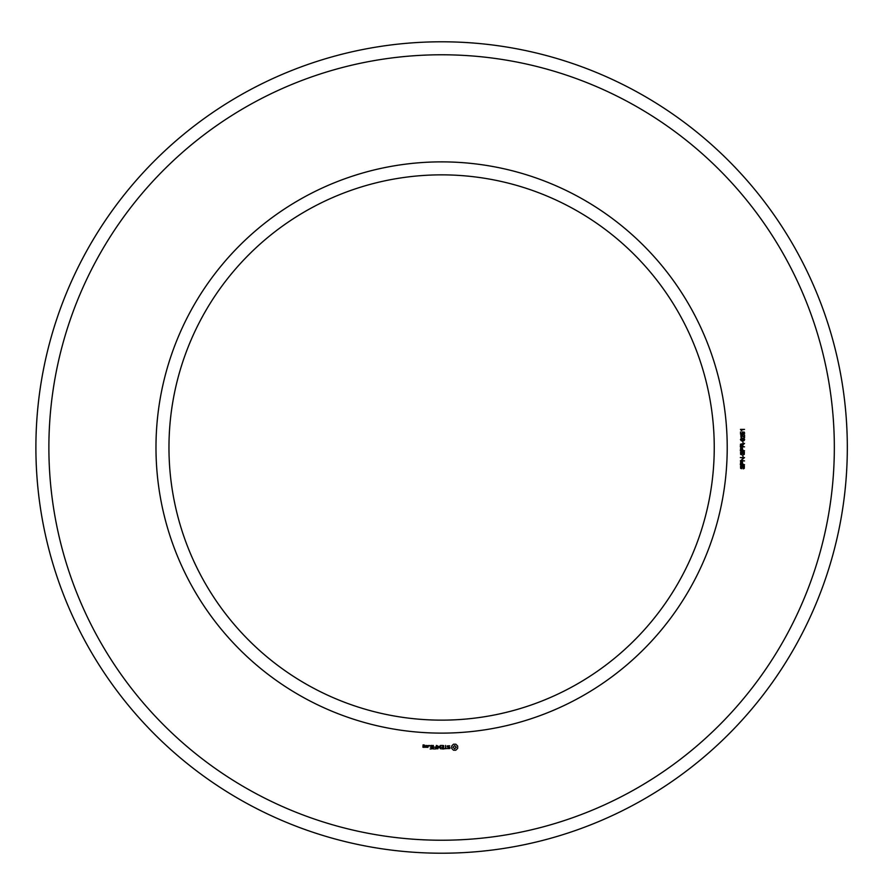 <?xml version="1.0" encoding="UTF-8"?>
<svg xmlns="http://www.w3.org/2000/svg" width="895" height="895" viewBox="0 0 895 895"><rect width="100%" height="100%" fill="white"/><g stroke="black" fill="none" stroke-linecap="round" stroke-linejoin="round"><path stroke-width="1.34" d="M714.244 447.5A272.639 272.639 0 0 0 305.284 211.388A272.639 272.639 0 0 0 305.284 683.612A272.639 272.639 0 0 0 714.244 447.5M847.319 447.5A405.703 405.703 0 0 0 238.752 96.145A405.703 405.703 0 0 0 238.752 798.855A405.703 405.703 0 0 0 847.319 447.5M727.221 447.5A285.617 285.617 0 0 0 298.796 200.144A285.617 285.617 0 0 0 298.796 694.856A285.617 285.617 0 0 0 727.221 447.5M834.33 447.5A392.726 392.726 0 0 0 245.241 107.389A392.726 392.726 0 0 0 245.241 787.611A392.726 392.726 0 0 0 834.33 447.5M424.275 747.392L424.465 746.217L423.313 746.027L423.313 745.255L424.465 745.065L423.111 744.875L422.91 747.202L424.275 747.392M426.02 747.392L426.02 745.412L424.655 746.956L426.02 747.392M426.568 745.602L426.568 747.202L427.933 747.392L428.123 745.602L426.568 745.602M430.148 748.981L432.319 748.779L432.117 745.412L429.947 745.613L431.916 745.803L431.916 747.001L430.338 747.202L431.916 747.392L431.916 748.578L430.148 748.981M429.052 746.083L429.052 745.412L429.052 746.083M433.37 748.981L433.37 745.412L433.37 748.981M434.388 748.981L436.547 748.779L436.357 745.412L436.156 747.001L434.578 747.202L436.156 747.392L436.156 748.578L434.388 748.981M437.733 748.88L438.975 746.788L440.575 748.779L440.385 745.412L440.183 748.052L438.975 746.206L437.767 748.063L437.364 745.625L437.733 748.88M443.472 748.981L443.663 745.602L441.503 745.412L443.271 745.803L443.271 747.001L441.683 747.202L443.271 747.392L443.271 748.578L441.291 748.779L443.472 748.981M446.75 748.578L445.766 748.578L445.565 745.412L445.374 748.578L444.188 748.779L446.75 748.578M449.916 748.488L449.916 747.448L447.679 746.654L448.216 745.803L449.737 745.826L447.287 745.893L447.287 746.933L449.525 747.728L448.977 748.578L447.455 748.544L449.916 748.488M455.801 750.211L457.669 748.343L457.669 746.05L455.801 744.192L453.508 744.192L451.651 746.05L451.651 748.343L453.508 750.211L455.801 750.211M743.174 468.857L744.081 466.575L742.962 466.284L741.53 468.711L740.601 468.32L740.557 466.094L741.575 465.635L740.736 467.235L741.44 468.174L742.503 465.915L744.349 466.026L744.248 468.421L743.174 468.857M744.539 464.74L740.344 464.74L740.657 461.954L742.391 461.921L742.76 464.181L744.539 464.74M744.539 460.903L740.344 460.903L743.734 458.117L740.344 457.58L744.539 457.58L741.138 460.366L744.539 460.903M743.174 456.886L742.649 455.454L743.174 456.886M743.174 454.895L744.081 452.613L742.962 452.322L741.53 454.761L740.601 454.369L740.557 452.143L741.575 451.673L740.736 453.273L741.44 454.212L742.503 451.953L744.349 452.064L744.248 454.459L743.174 454.895M744.539 450.778L740.344 450.778L740.657 447.992L742.391 447.959L742.76 450.219L744.539 450.778M744.539 446.873L740.344 446.873L740.489 444.144L744.539 443.394L742.749 445.016L742.749 446.303L744.539 446.873M743.174 442.924L742.649 441.492L743.174 442.924M741.373 440.855L740.445 439.635L741.094 438.494L743.857 438.46L744.64 439.635L744.002 440.732L741.373 440.855M744.539 434.981L744.539 437.789L741.687 435.529L740.903 436.312L741.91 437.689L741.038 437.487L740.825 435.283L742.503 435.306L744.047 437.207L744.539 434.981M743.499 434.534L743.89 432.486L742.593 432.531L742.716 434.377L740.523 434.075L740.523 431.949L741.015 433.683L742.145 433.862L742.257 432.106L744.204 432.072L744.64 433.214L743.499 434.534M741.642 429.947L741.642 430.909L740.467 429.399L744.539 429.399L741.642 429.947M424.073 747.001L423.313 746.43L424.073 747.001M427.732 747.001L426.96 747.001L426.96 745.803L427.732 745.803L427.732 747.001M454.66 748.791L453.06 747.202L454.66 745.602L456.249 747.202L454.66 748.791M741.552 462.189L740.847 464.181L742.279 464.181L741.552 462.189M741.552 448.227L740.847 450.219L742.279 450.219L741.552 448.227M742.268 444.994L740.926 444.457L740.847 446.303L742.268 446.303L742.268 444.994M744.181 439.646L742.503 438.774L740.903 439.602L742.593 440.474L744.181 439.646"/></g></svg>
